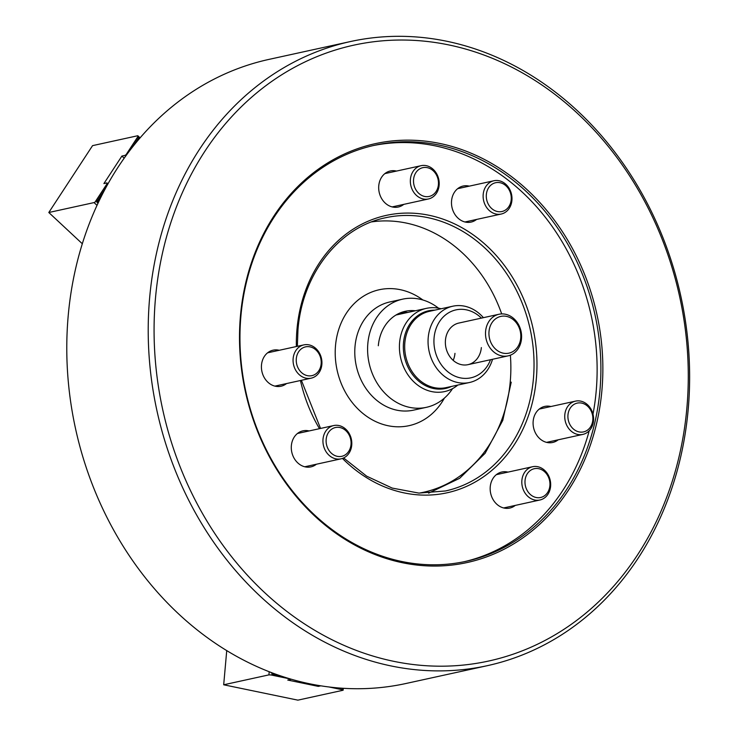 <?xml version="1.0" encoding="UTF-8"?>
<svg xmlns="http://www.w3.org/2000/svg" width="737" height="737" viewBox="0 0 737 737"><rect width="100%" height="100%" fill="white"/><g stroke="black" fill="none" stroke-linecap="round" stroke-linejoin="round"><path stroke-width="1.11" d="M309.098 430.942A18.462 15.495 77.6 0 0 302.971 430.832A18.462 15.495 77.6 0 0 291.364 445.645A18.462 15.495 77.6 0 0 310.876 466.889A18.462 15.495 77.6 0 0 316.394 464.236M279.231 350.278A18.462 15.495 77.6 0 0 273.105 350.167A18.462 15.495 77.6 0 0 261.497 364.981A18.462 15.495 77.6 0 0 281.009 386.234A18.462 15.495 77.6 0 0 286.527 383.572M550.898 406.52A18.462 15.495 77.6 0 0 544.772 406.409A18.462 15.495 77.6 0 0 533.164 421.223A18.462 15.495 77.6 0 0 552.667 442.476A18.462 15.495 77.6 0 0 558.185 439.814M507.977 472.113A18.462 15.495 77.6 0 0 501.851 472.002A18.462 15.495 77.6 0 0 490.243 486.816A18.462 15.495 77.6 0 0 509.746 508.069A18.462 15.495 77.6 0 0 515.264 505.407M396.497 171.076A18.462 15.495 77.6 0 0 390.37 170.966A18.462 15.495 77.6 0 0 378.763 185.77A18.462 15.495 77.6 0 0 398.275 207.023A18.462 15.495 77.6 0 0 403.793 204.361M469.294 186.148A18.462 15.495 77.6 0 0 463.168 186.028A18.462 15.495 77.6 0 0 451.56 200.842A18.462 15.495 77.6 0 0 471.063 222.095A18.462 15.495 77.6 0 0 476.581 219.433M240.465 315.694A214.403 179.966 -102.4 0 1 439.888 143.466A214.403 179.966 -102.4 0 1 601.899 390.527A214.403 179.966 -102.4 0 1 402.466 562.746A214.403 179.966 -102.4 0 1 240.465 315.694M599.946 390.444A212.984 178.769 77.6 0 0 374.857 145.217A212.984 178.769 77.6 0 0 240.907 316.109A212.984 178.769 77.6 0 0 465.996 561.327A212.984 178.769 77.6 0 0 599.946 390.444M155.489 298.098A315.224 264.583 77.6 0 0 393.669 661.319A315.224 264.583 77.6 0 0 686.866 408.114A315.224 264.583 77.6 0 0 448.686 44.902A315.224 264.583 77.6 0 0 155.489 298.098M688.201 409.357A319.48 268.157 -102.4 0 1 487.277 665.686A319.48 268.157 -102.4 0 1 149.639 297.849A319.48 268.157 -102.4 0 1 350.563 41.521A319.48 268.157 -102.4 0 1 688.201 409.357M350.563 41.521L269.134 59.356A319.48 268.157 77.6 0 0 68.209 315.694A319.48 268.157 77.6 0 0 405.847 683.521L487.277 665.686M372.968 145.64A212.984 178.769 -102.4 0 1 596.178 391.264A212.984 178.769 -102.4 0 1 593.009 414.148M589.213 430.758A212.984 178.769 -102.4 0 1 464.107 561.732M452.555 388.629A55.376 46.477 -102.4 0 1 426.364 407.331A55.376 46.477 -102.4 0 1 367.837 343.58A55.376 46.477 -102.4 0 1 402.669 299.148A55.376 46.477 -102.4 0 1 438.533 308.186M401.61 312.35A42.949 36.049 -102.4 0 1 407.81 312.433M378.311 345.745A42.949 36.049 -102.4 0 1 405.322 311.281A42.949 36.049 -102.4 0 1 415.355 310.774M400.302 312.847A42.599 35.754 -102.4 0 1 406.695 312.672M434.793 310.157A39.761 33.368 77.6 0 0 403.507 342.705A39.761 33.368 77.6 0 0 417.584 380.145A39.761 33.368 77.6 0 0 451.505 386.437M457.815 385.055A42.599 35.754 -102.4 0 1 444.623 391.577A42.599 35.754 -102.4 0 1 399.601 342.539A42.599 35.754 -102.4 0 1 426.391 308.361A42.599 35.754 -102.4 0 1 441.113 308.766M453.191 360.375A21.299 17.881 77.6 0 0 454.969 353.355A21.299 17.881 77.6 0 1 453.191 360.375M498.995 314.257A21.299 17.881 -102.4 0 1 519.935 327.624A21.299 17.881 -102.4 0 1 513.892 353.244A21.299 17.881 -102.4 0 1 508.106 355.87A21.299 17.881 -102.4 0 1 487.166 342.502A21.299 17.881 -102.4 0 1 493.21 316.882A21.299 17.881 -102.4 0 1 498.995 314.257L458.847 323.055A21.299 17.881 77.6 0 0 445.452 340.144A21.299 17.881 77.6 0 0 467.958 364.668A21.299 17.881 77.6 0 0 481.353 347.578M452.785 306.214L429.413 311.327A39.052 32.778 77.6 0 0 404.853 342.659A39.052 32.778 77.6 0 0 446.125 387.616L469.497 382.503A39.052 32.778 -102.4 0 1 428.225 337.546A39.052 32.778 -102.4 0 1 452.785 306.214A39.052 32.778 -102.4 0 1 483.417 317.675M481.399 318.117A34.786 29.204 77.6 0 0 451.772 311.198A34.786 29.204 77.6 0 0 434.084 337.786A34.786 29.204 77.6 0 0 456.01 376.579A34.786 29.204 77.6 0 0 490.51 359.73M492.528 359.288A39.052 32.778 -102.4 0 1 469.497 382.503M514.002 350.84A18.812 15.79 77.6 0 0 517.936 325.22A18.812 15.79 77.6 0 0 495.734 318.716A18.812 15.79 77.6 0 0 491.809 344.326A18.812 15.79 77.6 0 0 514.002 350.84M413.568 179.487A14.74 12.372 77.6 0 0 424.705 196.466A14.74 12.372 77.6 0 0 438.414 184.628A14.74 12.372 77.6 0 0 427.276 167.649A14.74 12.372 77.6 0 0 413.568 179.487M410.408 179.349A17.043 14.298 77.6 0 0 428.418 198.972A17.043 14.298 77.6 0 0 439.132 185.3A17.043 14.298 77.6 0 0 421.122 165.678A17.043 14.298 77.6 0 0 410.408 179.349M587.711 406.308A14.74 12.372 77.6 0 0 570.272 408.077A14.74 12.372 77.6 0 0 573.064 428.704A14.74 12.372 77.6 0 0 590.503 426.935A14.74 12.372 77.6 0 0 587.711 406.308M587.638 404.834A17.043 14.298 77.6 0 0 575.523 401.131A17.043 14.298 77.6 0 0 564.975 413.439A17.043 14.298 77.6 0 0 570.696 430.712A17.043 14.298 77.6 0 0 582.81 434.415A17.043 14.298 77.6 0 0 593.359 422.108A17.043 14.298 77.6 0 0 587.638 404.834M343.691 455.696A14.74 12.372 77.6 0 0 349.992 436.949A14.74 12.372 77.6 0 0 333.493 428.16A14.74 12.372 77.6 0 0 327.191 446.908A14.74 12.372 77.6 0 0 343.691 455.696M343.267 458.11A17.043 14.298 77.6 0 0 350.996 437.769A17.043 14.298 77.6 0 0 333.723 425.553A17.043 14.298 77.6 0 0 331.475 426.281A17.043 14.298 77.6 0 0 323.746 446.613A17.043 14.298 77.6 0 0 341.019 458.838A17.043 14.298 77.6 0 0 343.267 458.11M226.729 650.67L223.689 684.784L268.922 674.88L270.976 674.963L272.902 674.198L271.511 672.678M269.198 671.794L268.922 674.88M276.661 674.576L272.939 673.802M279.535 675.58L272.902 674.198M290.341 679.007L290.765 679.403L287.752 680.058L318.273 686.377L320.706 685.843M318.347 685.456L318.273 686.377M342.346 688.266L340.033 688.1M342.318 688.57L343.129 690.237L297.886 700.15L223.689 684.784M343.295 688.321L343.129 690.237M342.659 689.804L329.384 687.059M289.991 678.897L270.976 674.963M98.518 202.196L97.026 202.509L97.551 200.657L94.041 202.592L48.799 212.505L92.558 145.64L137.791 135.728L138.482 138.105L139.542 138.528M140.104 137.883L137.791 135.728M135.451 143.42L138.759 138.363M133.029 146.433L138.482 138.105M127.354 153.858L124.912 155.406L121.9 156.069L103.908 183.568L106.92 182.914L107.427 184.858M125.686 156.133L124.912 155.406M124.194 158.215L121.9 156.069M107.971 183.891L106.92 182.914M97.828 200.915L103.254 192.624M97.551 200.657L105.115 189.087M97.026 205.374L94.041 202.592M82.323 243.763L48.799 212.505M95.57 201.284L106.966 183.872M126.451 154.107L137.847 136.686M486.356 194.559A14.74 12.372 77.6 0 0 497.493 211.537A14.74 12.372 77.6 0 0 511.202 199.699A14.74 12.372 77.6 0 0 500.064 182.712A14.74 12.372 77.6 0 0 486.356 194.559M483.196 194.421A17.043 14.298 77.6 0 0 501.206 214.043A17.043 14.298 77.6 0 0 511.92 200.372A17.043 14.298 77.6 0 0 493.919 180.749A17.043 14.298 77.6 0 0 483.196 194.421M544.79 471.91A14.74 12.372 77.6 0 0 527.351 473.67A14.74 12.372 77.6 0 0 530.143 494.297A14.74 12.372 77.6 0 0 547.582 492.537A14.74 12.372 77.6 0 0 544.79 471.91M544.707 470.427A17.043 14.298 77.6 0 0 532.593 466.724A17.043 14.298 77.6 0 0 522.054 479.032A17.043 14.298 77.6 0 0 527.775 496.305A17.043 14.298 77.6 0 0 539.889 500.008A17.043 14.298 77.6 0 0 550.428 487.701A17.043 14.298 77.6 0 0 544.707 470.427M313.824 375.032A14.74 12.372 77.6 0 0 320.125 356.284A14.74 12.372 77.6 0 0 303.626 347.495A14.74 12.372 77.6 0 0 297.324 366.243A14.74 12.372 77.6 0 0 313.824 375.032M313.391 377.445A17.043 14.298 77.6 0 0 321.12 357.104A17.043 14.298 77.6 0 0 303.856 344.888A17.043 14.298 77.6 0 0 301.608 345.616A17.043 14.298 77.6 0 0 293.879 365.948A17.043 14.298 77.6 0 0 311.143 378.173A17.043 14.298 77.6 0 0 313.391 377.445M296.357 346.528A141.992 119.182 -102.4 0 1 296.974 329.319A141.992 119.182 -102.4 0 1 429.045 215.268A141.992 119.182 -102.4 0 1 536.333 378.873A141.992 119.182 -102.4 0 1 463.684 487.608A141.992 119.182 -102.4 0 1 342.447 458.432M319.48 428.667A141.992 119.182 -102.4 0 1 300.438 380.522M343.608 457.953L366.648 476.166L392.195 488.078L418.92 493.099L445.452 490.971A139.864 117.395 77.6 0 0 533.413 378.754A139.864 117.395 77.6 0 0 385.598 217.728C339.02 227.134 302.299 273.888 297.969 329.761L297.352 346.307M419.16 493.108A137.736 115.608 77.6 0 0 510.244 381.738A137.736 115.608 77.6 0 0 510.373 355.179M426.364 407.331L413.549 410.14A55.376 46.477 -102.4 0 1 355.022 346.381A55.376 46.477 -102.4 0 1 389.845 301.958L402.669 299.148M444.383 398.118A69.573 58.398 -102.4 0 1 375.207 421.334A69.573 58.398 -102.4 0 1 335.519 345.561A69.573 58.398 -102.4 0 1 422.881 299.987M501.694 313.925A137.736 115.608 77.6 0 0 371.605 221.901M288.462 678.445L271.087 674.852M342.65 689.666L330.931 687.243M272.312 672.982L271.271 672.77M273.796 673.535L271.253 673.01M126.607 154.116L137.93 136.815M95.736 201.302L107.058 183.992M97.192 202.666L101.476 196.116M97.026 202.509L102.397 194.292M137.865 140.518L139.394 138.178M136.603 142.029L139.229 138.022M320.54 428.437L301.387 380.31M428.612 493.154L459.685 478.285L485.112 453.31L502.781 420.348L511.238 382.171M396.009 315.012L426.391 308.361M467.958 364.668L508.106 355.87M392.148 206.913L428.418 198.972M384.852 173.628L421.122 165.678M539.254 409.072L575.523 401.131M546.541 442.366L582.81 434.415M297.462 433.494L333.723 425.553M304.75 466.779L341.019 458.838M464.936 221.984L501.206 214.043M457.649 188.69L493.919 180.749M496.333 474.665L532.593 466.724M503.62 507.959L539.889 500.008M267.586 352.83L303.856 344.888M274.883 386.114L311.143 378.173"/></g></svg>
